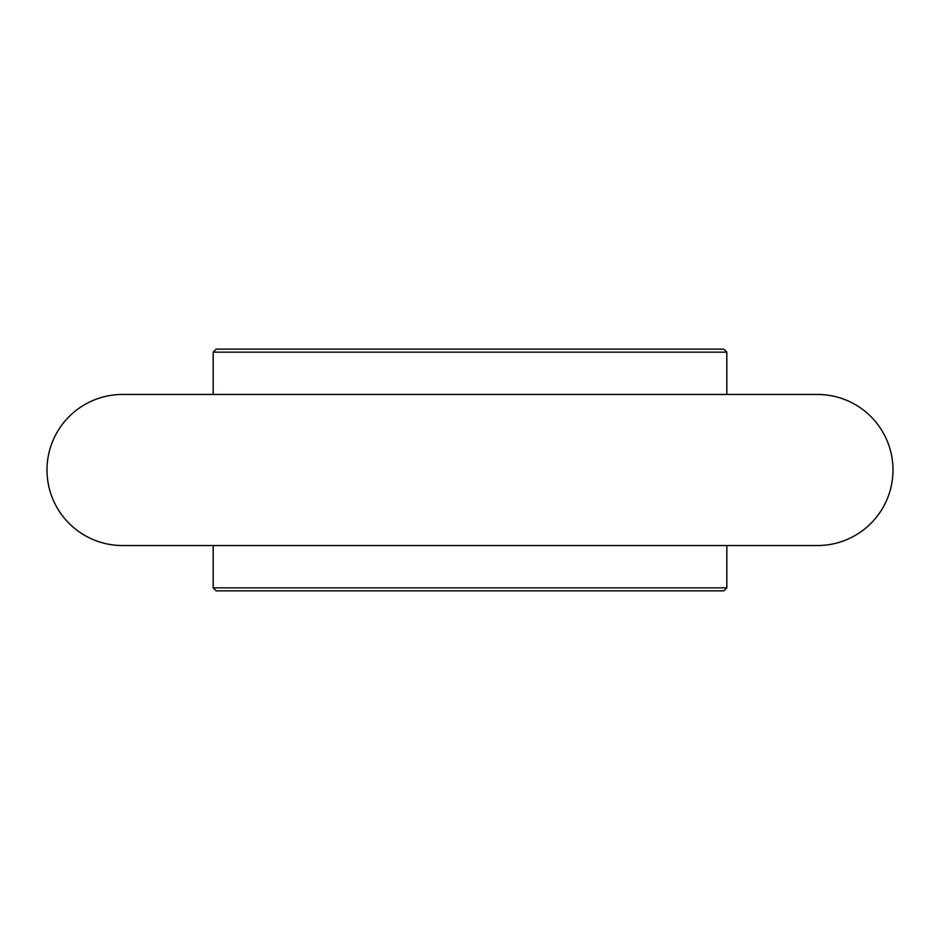<?xml version="1.0" encoding="UTF-8"?>
<svg xmlns="http://www.w3.org/2000/svg" width="940" height="940" viewBox="0 0 940 940"><rect width="100%" height="100%" fill="white"/><g stroke="black" fill="none" stroke-linecap="round" stroke-linejoin="round"><path stroke-width="1.41" d="M47 470A75.541 75.541 0 0 0 122.541 545.541L817.459 545.541A75.541 75.541 0 0 0 893 470A75.541 75.541 0 0 0 817.459 394.459L122.541 394.459A75.541 75.541 0 0 0 47 470M723.8 590.861L216.2 590.861L213.18 587.841L726.82 587.841L723.8 590.861M213.18 352.159L216.2 349.139L723.8 349.139L726.82 352.159L213.18 352.159L213.18 394.459M726.82 545.541L726.82 587.841M726.82 352.159L726.82 394.459M213.18 545.541L213.18 587.841"/></g></svg>
